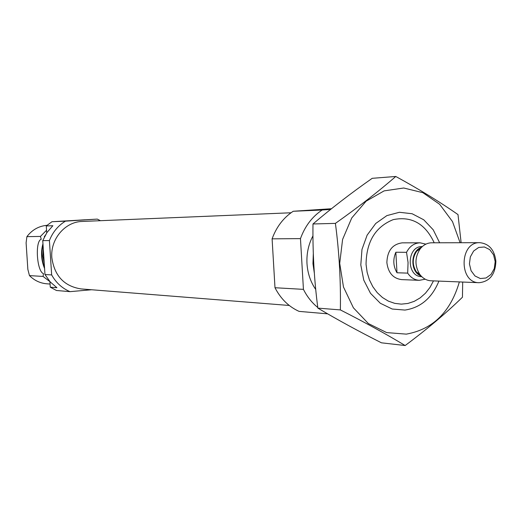 <?xml version="1.0" encoding="UTF-8"?>
<svg xmlns="http://www.w3.org/2000/svg" width="522" height="522" viewBox="0 0 522 522"><rect width="100%" height="100%" fill="white"/><g stroke="black" fill="none" stroke-linecap="round" stroke-linejoin="round"><path stroke-width="0.78" d="M49.916 281.639L43.078 276.438L43.496 273.639C36.834 271.668 34.811 240.962 41.245 239.272L40.448 236.433L46.549 230.241M40.448 236.433L26.896 236.649L26.1 242.867L27.849 269.345L29.467 275.603L43.078 276.438M91.578 289.749L70.02 291.654L56.461 290.486L50.282 287.185L49.916 281.58M46.726 232.877L46.269 225.954L51.965 221.733L97.281 219.103L100.446 220.695M70.02 291.654C62.151 288.314 56.024 282.735 51.658 274.918L44.977 274.533L42.752 240.622L46.967 232.512L52.866 225.713L46.269 225.954M51.658 274.918L49.407 240.57L42.752 240.622M49.407 240.57C52.722 232.153 58.066 225.68 65.446 221.152L51.965 221.733M50.282 287.185L56.918 287.72L50.203 281.906L44.977 274.533M44.664 236.368L45.407 235.011M44.357 236.375L44.39 236.903M50.079 284.046L46.81 283.798C40.129 283.224 34.354 280.49 29.467 275.603M26.896 236.649C32.096 229.843 38.798 226.065 47 225.315M289.266 305.468L80.949 288.907C64.108 286.2 54.405 275.779 51.835 257.653C50.242 239.161 65.061 221.72 82.222 221.452L291.022 212.774M65.446 221.152L97.281 219.103M433.482 280.882L429.939 287.485L425.45 293.22L420.158 297.892L414.24 301.344L407.891 303.452L401.314 304.137L394.743 303.354L388.388 301.135L382.482 297.533L377.236 292.666L372.825 286.702L369.413 279.844L367.136 272.327L366.059 264.419C366.34 241.771 375.383 226.842 393.203 219.638C411.558 215.912 425.221 223.625 434.2 242.782M425.221 279.198L419.381 280.321L401.562 279.609C393.066 278.435 388.166 272.758 386.867 262.592C387.324 250.743 392.453 244.159 402.253 242.847L420.093 242.808L425.88 244.152M314.322 273.045L312.959 263.727L313.304 253.679M315.738 289.469C310.544 281.926 307.628 273.3 306.988 263.577C306.486 253.614 308.476 244.374 312.952 235.866M317.787 307.51C311.882 302.708 307.099 296.659 303.432 289.364L274.99 287.733C280.732 298.825 288.757 306.708 299.067 311.38L327.659 313.839M325.643 312.678L321.846 310.459M303.432 289.364L300.47 238.626C304.978 226.183 312.208 216.643 322.165 210.007L330.556 209.452M274.99 287.733L272.099 238.841L300.47 238.626M272.099 238.841C276.484 226.855 283.524 217.661 293.214 211.266L322.165 210.007M331.229 208.911L311.738 210.229L330.883 209.191M293.214 211.266L331.45 208.735M84.871 219.788L66.163 220.969L84.871 219.788M42.961 243.774C40.644 251.956 41.186 260.197 44.579 268.497M43.293 248.818L42.863 256.119L44.253 263.46M43.045 245.125C41.147 252.42 41.629 259.76 44.494 267.147M459.36 281.919C450.603 311.928 432.921 329.33 406.305 334.132L386.658 332.592L368.362 323.549L353.407 307.817L343.476 287.009L339.718 263.356L342.589 239.454L351.743 217.961L366.124 201.192L384.107 190.882L403.715 188.005L422.885 192.69L439.681 204.317L452.489 221.582L460.104 242.73M438.917 281.104C431.994 297.997 420.68 307.654 404.974 310.068L392.211 309.024L380.316 303.262L370.489 293.299L363.749 280.092L360.806 264.961L361.974 249.451L367.129 235.141L375.723 223.475L386.867 215.612L399.415 212.278L412.119 213.739L423.753 219.795L433.214 229.797L439.641 242.769M461.122 242.723L458.003 214.594C440.085 202.066 419.342 189.355 395.78 176.469C378.313 191.639 358.19 207.28 335.405 223.383C339.202 251.989 340.853 280.829 340.364 309.911C364.721 322.296 386.319 334.171 405.163 345.531C427.003 329.271 446.101 313.167 462.453 297.214L462.688 282.05M405.163 345.531L381.452 342.817C358.666 331.32 337.466 319.751 317.859 308.117C314.224 280.438 312.6 252.387 312.985 223.971C331.065 208.532 350.81 193.316 372.206 178.315L395.78 176.469M340.364 309.911L317.859 308.117M335.405 223.383L312.985 223.971M419.381 280.321C414.598 280.014 410.703 277.613 407.682 273.117L396.994 272.771L395.852 252.237C392.812 259.388 393.19 266.233 396.994 272.771M407.682 273.117L408.06 262.488L406.534 252.328L395.852 252.237M406.534 252.328C409.672 246.24 414.194 243.069 420.093 242.808M495.189 261.581L494.288 268.569L491.039 274.422L486.06 277.985L480.331 278.539L474.981 275.968L471.085 270.748L469.428 263.93L470.342 256.876L473.65 250.997L478.674 247.467L484.409 246.978L489.721 249.607L493.564 254.821L495.189 261.581M495.887 261.235C495.358 274.409 489.753 281.56 479.072 282.702C458.603 282.931 459.386 241.686 479.829 242.684C489.127 243.709 494.484 249.888 495.887 261.235M479.072 282.702L430.983 280.784C426.507 280.516 422.768 278.363 419.766 274.344C414.559 265.724 414.722 257.215 420.243 248.798C423.401 244.896 427.218 242.887 431.701 242.789L479.829 242.684M421.75 276.653C405.992 276.83 406.579 245.79 422.318 246.567M420.993 275.87L416.308 271.799C412.112 264.856 412.243 257.992 416.7 251.212L421.535 247.324M421.104 275.988C409.842 272.171 410.253 250.599 421.646 247.206M420.967 275.838L416.308 271.799L419.766 274.344M421.508 247.35L416.7 251.212L420.243 248.798"/></g></svg>
